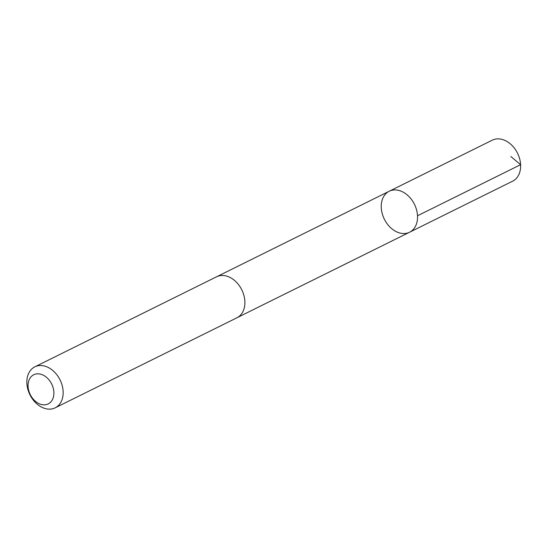 <?xml version="1.0" encoding="UTF-8"?>
<svg xmlns="http://www.w3.org/2000/svg" width="548" height="548" viewBox="0 0 548 548"><rect width="100%" height="100%" fill="white"/><g stroke="black" fill="none" stroke-linecap="round" stroke-linejoin="round"><path stroke-width="0.82" d="M392.834 190.094A22.879 16.789 63.6 0 1 415.48 206.63A22.879 16.789 63.6 0 1 409.548 232.242A22.879 16.789 63.6 0 1 384.347 219.193A22.879 16.789 63.6 0 1 389.231 191.238A22.879 16.789 63.6 0 1 392.834 190.094A22.879 16.789 63.6 0 1 415.48 206.63A22.879 16.789 63.6 0 1 409.548 232.242L512.64 181.169A22.886 16.789 -116.4 0 0 518.566 155.55A22.886 16.789 -116.4 0 0 495.919 139.014A22.886 16.789 -116.4 0 0 492.316 140.158L389.231 191.238A22.879 16.789 63.6 0 1 392.834 190.094M55.163 407.842L236.9 317.792A22.886 16.789 -116.4 0 0 241.784 289.83A22.886 16.789 -116.4 0 0 216.583 276.781L34.839 366.831A22.886 16.789 -116.4 0 0 28.914 392.45A22.886 16.789 -116.4 0 0 51.56 408.986A22.886 16.789 -116.4 0 0 55.163 407.842A22.886 16.789 -116.4 0 0 60.047 379.88A22.886 16.789 -116.4 0 0 34.839 366.831M45.648 404.725A16.276 11.946 -116.4 0 0 49.073 379.956A16.276 11.946 -116.4 0 0 28.215 383.299A16.276 11.946 -116.4 0 0 45.648 404.725M510.852 156.516L520.6 164.688L417.514 215.761M237.318 317.573L409.548 232.242M217.008 276.582L389.231 191.238"/></g></svg>
